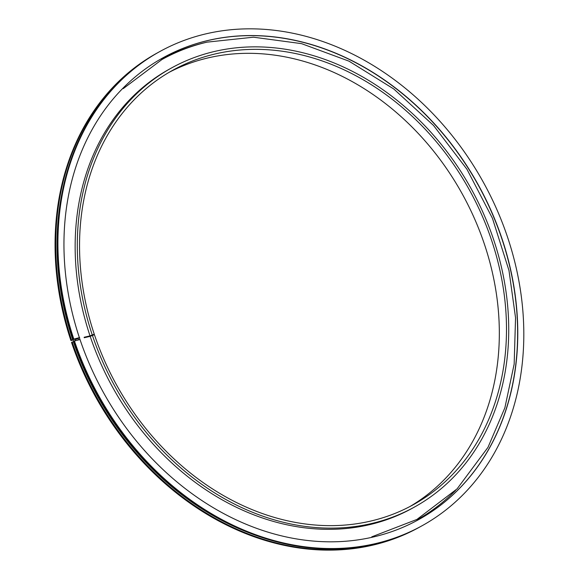 <?xml version="1.0" encoding="UTF-8"?>
<svg xmlns="http://www.w3.org/2000/svg" width="579" height="579" viewBox="0 0 579 579"><rect width="100%" height="100%" fill="white"/><g stroke="black" fill="none" stroke-linecap="round" stroke-linejoin="round"><path stroke-width="0.87" d="M84.281 337.738L90.186 336.341L94.413 334.662A248.304 201.572 -119 0 0 413.413 504.656A248.304 201.572 -119 0 0 469.308 189.76A248.304 201.572 -119 0 0 172.614 70.334A248.304 201.572 -119 0 0 94.261 334.192L90.027 335.871L84.121 337.267M90.027 335.871A250.91 203.685 -119 0 1 169.206 69.248L171.355 68.054A250.91 203.685 -119 0 1 471.154 188.732A250.91 203.685 -119 0 1 414.673 506.936A250.91 203.685 -119 0 1 92.336 335.154M414.673 506.936L412.53 508.13A250.91 203.685 -119 0 1 90.186 336.341M92.177 334.684A250.91 203.685 -119 0 1 171.355 68.054M169.061 72.361A248.304 201.572 -119 0 1 462.143 193.726A248.304 201.572 -119 0 1 409.809 506.603M92.662 335.075L94.261 334.192M422.243 525.652L421.577 526.014A270.943 219.948 -119 0 1 73.728 341.205L80.003 339.511A263.93 214.259 -119 0 0 418.841 519.515A263.93 214.259 -119 0 0 478.254 184.795A263.93 214.259 -119 0 0 162.887 57.857A263.93 214.259 -119 0 0 79.374 337.629L73.099 339.323A270.943 219.948 -119 0 1 158.827 52.096L159.493 51.726A270.943 219.948 -119 0 1 483.233 182.038A270.943 219.948 -119 0 1 422.243 525.652A270.943 219.948 -119 0 1 74.394 340.836M73.765 338.954A270.943 219.948 -119 0 1 159.493 51.726M73.099 339.323L74.785 339.149M73.149 339.786L71.564 340.17A270.943 219.948 -119 0 1 157.293 52.942A270.943 219.948 -119 0 1 158.06 52.523M420.81 526.441A270.943 219.948 -119 0 1 420.043 526.868A270.943 219.948 -119 0 1 72.194 342.051L73.786 341.668M420.043 526.868L419.377 527.237A270.943 219.948 -119 0 1 71.528 342.421L72.194 342.051M71.564 340.17L70.899 340.539A270.943 219.948 -119 0 1 156.627 53.311L157.293 52.942M70.899 340.539L73.222 339.989M74.93 339.591L77.101 339.026A263.38 213.81 -119 0 1 77.05 338.867M418.762 519.558A263.93 214.259 61 0 0 478.102 184.882A263.93 214.259 61 0 0 162.815 57.9M80.018 339.555L79.374 337.629M161.729 59.138A263.38 213.81 -119 0 1 207.087 42.129M455.593 490.37A263.38 213.81 -119 0 1 417.141 519.826M79.663 337.608L77.021 338.968M64.233 306.986L64.189 307.051C69.111 329.697 76.493 351.764 86.336 373.245L86.459 373.216M72.766 339.887A269.438 218.732 -119 0 1 61.91 193.531M250.273 533.288A269.438 218.732 -119 0 1 73.395 341.769M85.222 337.514L85.062 337.043M123.233 88.63L161.946 59.528C176.081 51.705 191.099 45.907 207.014 42.144L253.493 37.201L301.55 43.649L349.021 61.179L393.778 88.985L433.541 125.477L466.92 169.22L492.44 218.29L508.984 270.509L515.549 317.791L514.166 364.09L504.874 407.797L487.981 447.357L457.084 488.871L416.923 519.428L371.761 536.842M78.085 338.245L78.614 339.837M74.72 338.961L75.277 340.626"/></g></svg>
